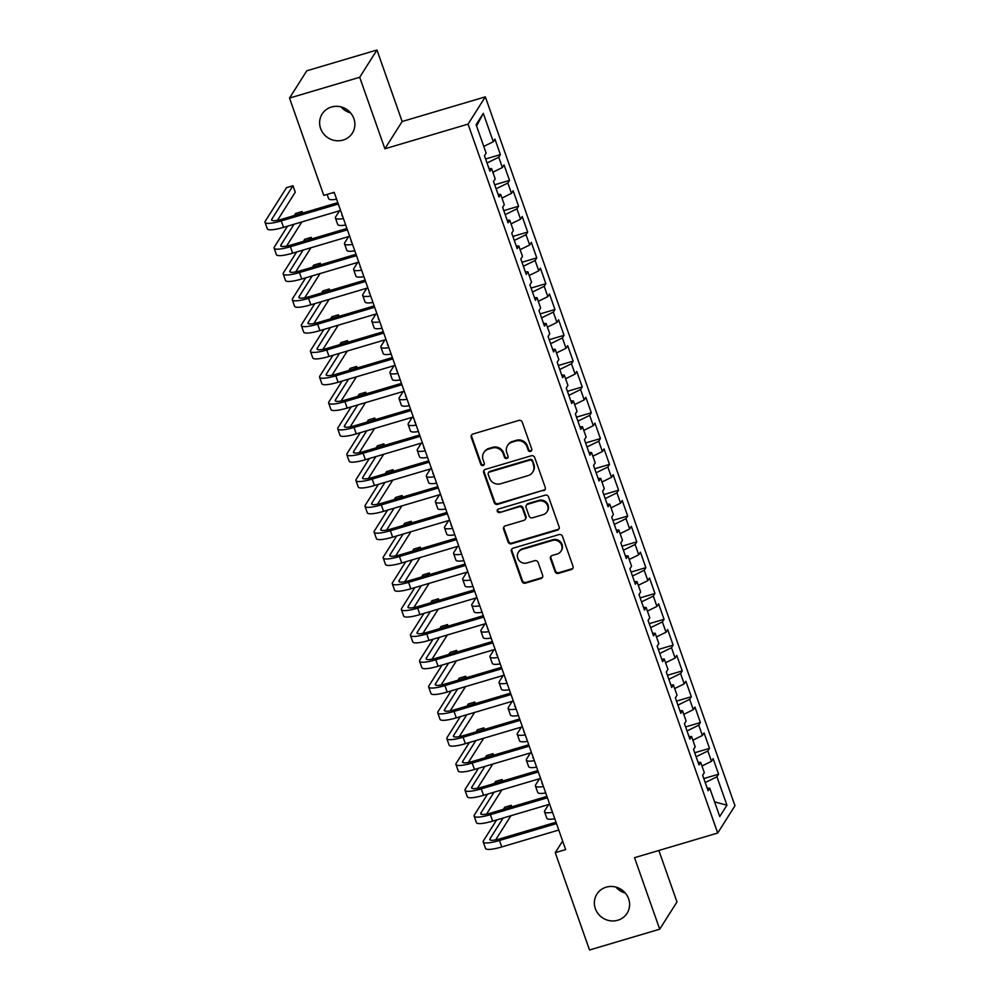 <?xml version="1.0" encoding="UTF-8"?>
<svg xmlns="http://www.w3.org/2000/svg" width="1000" height="1000" viewBox="0 0 1000 1000"><rect width="100%" height="100%" fill="white"/><g stroke="black" fill="none" stroke-linecap="round" stroke-linejoin="round"><path stroke-width="1.5" d="M530.588 451.425A1.925 1.825 -147.7 0 0 531.75 449.125L522.263 422.2A2.737 2.6 -147.7 0 0 518.825 420.425L472.9 434.038A2.737 2.6 -147.7 0 0 471.238 437.325L480.712 464.25A1.925 1.825 -147.7 0 0 484.125 464.75A1.925 1.825 -147.7 0 0 484.288 463.188L483.062 459.712A8.775 8.338 -147.7 0 1 488.375 449.175L492.2 448.05A8.775 8.338 -147.7 0 1 503.225 453.738L504.45 457.212A1.925 1.825 -147.7 0 0 507.85 457.713A1.925 1.825 -147.7 0 0 508.025 456.163L506.788 452.675A8.775 8.338 -147.7 0 1 512.1 442.15L515.925 441.012A8.775 8.338 -147.7 0 1 526.95 446.7L528.175 450.188A1.925 1.825 -147.7 0 0 530.588 451.425M507.55 445.562L508.013 444.825A8.775 8.338 -147.7 0 1 512.575 441.413L516.4 440.275A8.775 8.338 -147.7 0 1 527.413 445.962L528.65 449.45A1.925 1.825 -147.7 0 0 531.775 450.288M471.737 434.762A2.737 2.6 -147.7 0 0 471.7 436.587L481.188 463.512A1.925 1.825 -147.7 0 0 484.312 464.35M483.812 452.6L484.288 451.863A8.775 8.338 -147.7 0 1 488.837 448.438L492.663 447.312A8.775 8.338 -147.7 0 1 503.688 453L504.913 456.475A1.925 1.825 -147.7 0 0 508.038 457.312M606.163 887.188A17.875 16.988 -147.7 0 0 596.875 894.15A17.875 16.988 -147.7 0 0 598.312 913.962A17.875 16.988 -147.7 0 0 617.8 920.238A17.875 16.988 -147.7 0 0 627.087 913.275A17.875 16.988 -147.7 0 0 625.65 893.462A17.875 16.988 -147.7 0 0 606.163 887.188M615.913 887.1A17.875 16.988 -147.7 0 0 625.312 893.05M331.425 107.037A17.875 16.988 -147.7 0 0 322.137 114A17.875 16.988 -147.7 0 0 323.575 133.812A17.875 16.988 -147.7 0 0 343.062 140.075A17.875 16.988 -147.7 0 0 352.35 133.125A17.875 16.988 -147.7 0 0 350.913 113.312A17.875 16.988 -147.7 0 0 331.425 107.037M341.175 106.95A17.875 16.988 -147.7 0 0 350.575 112.9M555.013 571.587A2.737 2.6 -147.7 0 0 558.45 573.375L571.337 569.55A2.737 2.6 -147.7 0 0 573 566.263L562.475 536.362A2.737 2.6 -147.7 0 0 559.025 534.575L513.1 548.2A2.737 2.6 -147.7 0 0 511.438 551.487L521.962 581.388A2.737 2.6 -147.7 0 0 525.413 583.162L540.975 578.55A2.737 2.6 -147.7 0 0 542.638 575.262L538.125 562.463A2.737 2.6 -147.7 0 0 534.688 560.688L526.962 562.975A7.338 6.963 -147.7 0 1 518.387 552.275A7.338 6.963 -147.7 0 1 522.188 549.412L552.425 540.45A7.338 6.963 -147.7 0 1 561.013 551.15A7.338 6.963 -147.7 0 1 557.2 554.012L552.163 555.5A2.737 2.6 -147.7 0 0 550.5 558.8L555.013 571.587L555.475 570.85A2.737 2.6 -147.7 0 0 558.925 572.638L571.812 568.812A2.737 2.6 -147.7 0 0 572.962 568.088M565.65 849.587L334.188 192.325L323.787 195.4L289.513 98.075L359.7 77.275L384.888 148.787L468.062 124.125L717.712 833.025L634.525 857.688L659.712 929.2L589.525 950L555.25 852.675L565.65 849.587M543.587 490.737A2.737 2.6 -147.7 0 0 545.25 487.45L534.712 457.55A2.737 2.6 -147.7 0 0 531.275 455.775L485.35 469.387A2.737 2.6 -147.7 0 0 483.688 472.675L494.212 502.575A2.737 2.6 -147.7 0 0 497.663 504.363L544.05 490A2.737 2.6 -147.7 0 0 545.212 489.288M548.587 496.95L559.125 526.85A2.737 2.6 -147.7 0 1 557.463 530.15L511.538 543.763A2.737 2.6 -147.7 0 1 508.088 541.987L503.587 529.188A2.737 2.6 -147.7 0 1 505.25 525.9L523.875 520.375A2.737 2.6 -147.7 0 0 525.525 517.087L522.537 508.6A2.737 2.6 -147.7 0 0 519.1 506.812L499.7 512.562A1.925 1.825 -147.7 0 1 497.463 509.762A1.925 1.825 -147.7 0 1 498.45 509.012L545.15 495.175A2.737 2.6 -147.7 0 1 548.587 496.95M468.062 124.125L485.337 96.85L734.975 805.75L717.712 833.025M485.613 158.988L500.4 154.6L494.95 139.113L493.3 141.725L483.3 113.338L476.112 124.688L486.112 153.088L484.45 155.7L489.913 171.188L491.562 168.575L495.2 178.9L493.537 181.513L499 197L500.65 194.387L504.288 204.713L502.638 207.325L508.088 222.825L509.75 220.2L513.387 230.525L511.725 233.15L517.175 248.637L518.837 246.012L522.475 256.35L520.812 258.962L526.275 274.45L527.925 271.837L531.562 282.162L529.913 284.775L535.363 300.262L537.025 297.65L540.65 307.975L539 310.587L544.45 326.087L546.112 323.462L549.75 333.787L548.088 336.413L553.55 351.9L555.2 349.288L558.837 359.613L557.188 362.225L562.638 377.713L564.288 375.1L567.925 385.425L566.275 388.038L571.725 403.525L573.387 400.913L577.025 411.238L575.363 413.862L580.812 429.35L582.475 426.725L586.112 437.05L584.45 439.675L589.913 455.163L591.562 452.55L595.2 462.875L593.55 465.487L599 480.975L600.662 478.363L604.3 488.688L602.638 491.3L608.088 506.788L609.75 504.175L613.387 514.5L611.725 517.125L617.188 532.612L618.837 529.987L622.475 540.325L620.825 542.938L626.275 558.425L627.925 555.812L631.562 566.138L629.913 568.75L635.363 584.237L637.025 581.625L640.662 591.95L639 594.562L644.463 610.062L646.112 607.438L649.75 617.762L648.088 620.388L653.55 635.875L655.2 633.25L658.838 643.587L657.188 646.2L662.638 661.688L664.3 659.075L667.938 669.4L666.275 672.013L671.725 687.5L673.388 684.887L677.025 695.212L675.362 697.825L680.825 713.325L682.475 710.7L686.112 721.025L684.463 723.65L689.912 739.137L691.575 736.525L695.2 746.85L693.55 749.463L699 764.95L700.662 762.337L704.3 772.663L702.638 775.275L708.1 790.763L709.75 788.15L707.188 788.188M500.4 154.6L498.75 157.225L502.388 167.55L492.85 172.237M494.7 184.8L509.5 180.413L504.038 164.925L502.388 167.55M509.5 180.413L507.837 183.038L511.475 193.363L501.95 198.05M503.787 210.625L518.587 206.238L513.138 190.75L511.475 193.363M518.587 206.238L516.938 208.85L520.562 219.175L511.037 223.863M512.888 236.438L527.675 232.05L522.225 216.562L520.562 219.175M527.675 232.05L526.025 234.662L529.663 244.988L520.125 249.675M521.975 262.25L536.775 257.863L531.312 242.375L529.663 244.988M536.775 257.863L535.112 260.487L538.75 270.812L529.212 275.5M531.062 288.062L545.862 283.688L540.413 268.188L538.75 270.812M545.862 283.688L544.2 286.3L547.837 296.625L538.312 301.312M540.163 313.888L554.95 309.5L549.5 294.012L547.837 296.625M554.95 309.5L553.3 312.113L556.938 322.438L547.4 327.125M549.25 339.7L564.05 335.312L558.587 319.825L556.938 322.438M564.05 335.312L562.388 337.925L566.025 348.263L556.487 352.95M558.337 365.513L573.138 361.125L567.675 345.637L566.025 348.263M573.138 361.125L571.475 363.75L575.112 374.075L565.588 378.762M567.438 391.325L582.225 386.95L576.775 371.45L575.112 374.075M582.225 386.95L580.575 389.562L584.212 399.888L574.675 404.575M576.525 417.15L591.312 412.762L585.862 397.275L584.212 399.888M591.312 412.762L589.663 415.375L593.3 425.7L583.763 430.387M585.612 442.962L600.413 438.575L594.95 423.088L593.3 425.7M600.413 438.575L598.75 441.2L602.388 451.525L592.85 456.213M594.7 468.775L609.5 464.387L604.05 448.9L602.388 451.525M609.5 464.387L607.85 467.013L611.475 477.337L601.95 482.025M603.8 494.6L618.587 490.213L613.138 474.725L611.475 477.337M618.587 490.213L616.938 492.825L620.575 503.15L611.038 507.837M612.888 520.413L627.688 516.025L622.225 500.538L620.575 503.15M627.688 516.025L626.025 518.638L629.663 528.962L620.125 533.65M621.975 546.225L636.775 541.838L631.325 526.35L629.663 528.962M636.775 541.838L635.112 544.462L638.75 554.788L629.225 559.475M631.075 572.038L645.863 567.663L640.413 552.163L638.75 554.788M645.863 567.663L644.212 570.275L647.85 580.6L638.312 585.288M640.163 597.863L654.963 593.475L649.5 577.987L647.85 580.6M654.963 593.475L653.3 596.087L656.938 606.413L647.4 611.1M649.25 623.675L664.05 619.288L658.587 603.8L656.938 606.413M664.05 619.288L662.387 621.9L666.025 632.225L656.5 636.912M658.337 649.488L673.138 645.1L667.688 629.612L666.025 632.225M673.138 645.1L671.488 647.725L675.113 658.05L665.588 662.738M667.438 675.3L682.225 670.925L676.775 655.425L675.113 658.05M682.225 670.925L680.575 673.538L684.212 683.863L674.675 688.55M676.525 701.125L691.325 696.737L685.863 681.25L684.212 683.863M691.325 696.737L689.663 699.35L693.3 709.675L683.763 714.362M685.612 726.938L700.413 722.55L694.963 707.062L693.3 709.675M700.413 722.55L698.75 725.163L702.387 735.5L692.862 740.188M694.712 752.75L709.5 748.363L704.05 732.875L702.387 735.5M709.5 748.363L707.85 750.987L711.488 761.312L701.95 766M703.8 778.575L718.6 774.188L713.138 758.688L711.488 761.312M718.6 774.188L716.938 776.8L726.938 805.2L719.75 816.55L709.75 788.15M700.662 762.337L698.1 762.375M716.938 776.8L705.212 782.562M726.938 805.2L714.575 801.862M691.575 736.525L689 736.562M707.85 750.987L696.112 756.75M682.475 710.7L679.912 710.75M698.75 725.163L687.025 730.938M673.388 684.887L670.825 684.925M689.663 699.35L677.938 705.125M664.3 659.075L661.737 659.112M680.575 673.538L668.838 679.3M655.2 633.25L652.638 633.3M671.488 647.725L659.75 653.487M646.112 607.438L643.55 607.475M662.387 621.9L650.662 627.675M637.025 581.625L634.462 581.663M653.3 596.087L641.575 601.862M627.925 555.812L625.363 555.85M644.212 570.275L632.475 576.038M618.837 529.987L616.275 530.037M635.112 544.462L623.387 550.225M609.75 504.175L607.188 504.212M626.025 518.638L614.3 524.412M600.662 478.363L598.088 478.4M616.938 492.825L605.2 498.587M591.562 452.55L589 452.587M607.85 467.013L596.112 472.775M582.475 426.725L579.913 426.775M598.75 441.2L587.025 446.962M573.387 400.913L570.825 400.95M589.663 415.375L577.925 421.15M564.288 375.1L561.725 375.138M580.575 389.562L568.837 395.325M555.2 349.288L552.638 349.325M571.475 363.75L559.75 369.513M546.112 323.462L543.55 323.5M562.388 337.925L550.662 343.7M537.025 297.65L534.45 297.688M553.3 312.113L541.562 317.887M527.925 271.837L525.363 271.875M544.2 286.3L532.475 292.062M518.837 246.012L516.275 246.062M535.112 260.487L523.387 266.25M509.75 220.2L507.188 220.238M526.025 234.662L514.288 240.438M500.65 194.387L498.088 194.425M516.938 208.85L505.2 214.625M491.562 168.575L489 168.612M507.837 183.038L496.112 188.8M498.75 157.225L487.025 162.987M562.625 841.025L555.25 852.675M659.712 929.2L676.975 901.925L658.863 850.475M384.888 148.787L402.15 121.512L376.962 50L359.7 77.275M376.962 50L306.788 70.8L289.513 98.075M402.15 121.512L485.337 96.85M483.3 113.338L476.587 126.05M493.3 141.725L483.762 146.412M484.188 470.112A2.737 2.6 -147.7 0 0 484.15 471.938L494.688 501.838A2.737 2.6 -147.7 0 0 498.125 503.625L544.05 490M532.125 461.4A1.925 1.825 -147.7 0 0 529.712 460.15L489.4 472.1A1.925 1.825 -147.7 0 0 488.237 474.4L489.538 478.075A8.775 8.338 -147.7 0 0 500.55 483.775L528.112 475.6A8.775 8.338 -147.7 0 0 533.425 465.075L532.587 460.662A1.925 1.825 -147.7 0 0 530.188 459.412L529.712 460.15M488.4 472.85L488.875 472.113A1.925 1.825 -147.7 0 1 489.862 471.362L530.188 459.412M532.663 472.188L533.138 471.45A8.775 8.338 -147.7 0 0 533.888 464.338L533.425 465.075M532.587 460.662L533.888 464.338M504.087 526.613A2.737 2.6 -147.7 0 0 504.05 528.45L508.562 541.25A2.737 2.6 -147.7 0 0 512 543.025L557.925 529.412A2.737 2.6 -147.7 0 0 559.087 528.688M525.3 519.312L525.763 518.575A2.737 2.6 -147.7 0 0 526 516.35L523.013 507.863A2.737 2.6 -147.7 0 0 519.562 506.075L499.7 512.562M497.738 509.425A1.925 1.825 -147.7 0 0 500.175 511.825M543.2 514.65A7.338 6.963 -147.7 0 0 546.425 503.663A7.338 6.963 -147.7 0 0 538.425 501.087L527.775 504.25A2.737 2.6 -147.7 0 0 526.112 507.537L529.1 516.025A2.737 2.6 -147.7 0 0 532.55 517.8L543.2 514.65M547.013 511.788L547.475 511.05A7.338 6.963 -147.7 0 0 538.888 500.35L538.425 501.087M526.35 505.312L526.812 504.575A2.737 2.6 -147.7 0 1 528.237 503.512L538.888 500.35M551 556.225A2.737 2.6 -147.7 0 0 550.975 558.062L555.475 570.85M561.013 551.15L561.475 550.413A7.338 6.963 -147.7 0 0 552.9 539.712L552.425 540.45M518.387 552.275L518.85 551.538A7.338 6.963 -147.7 0 1 522.663 548.675L552.9 539.712M511.938 548.913A2.737 2.6 -147.7 0 0 511.9 550.75L522.438 580.65A2.737 2.6 -147.7 0 0 525.875 582.425L541.438 577.812A2.737 2.6 -147.7 0 0 542.6 577.087M327.125 194.412L328.612 198.637A20.95 4.175 -19.4 0 0 336.613 199.2M331.438 193.137A20.95 4.175 -19.4 0 0 334.338 192.75M277.475 220.3L295.262 192.188L292.987 185.738L286.5 187.662L265.287 221.163A20.95 4.175 -19.4 0 0 265.025 222.338A20.95 4.175 -19.4 0 0 281.275 220.912L338.3 204.013M265.025 222.338L267.3 228.8A20.95 4.175 -19.4 0 0 283.55 227.362L340.575 210.463M337.825 202.65L282.45 219.062A13.963 2.788 160.6 0 1 271.613 220.025A13.963 2.788 160.6 0 1 271.788 219.237L292.987 185.738M342.587 216.163A13.963 2.788 160.6 0 1 342.025 215.688A13.963 2.788 160.6 0 1 342.163 214.963M339.525 210.775L335.7 216.825A20.95 4.175 -19.4 0 0 335.438 218A20.95 4.175 -19.4 0 0 343.425 218.562M335.438 218L337.713 224.462A20.95 4.175 -19.4 0 0 345.7 225.012M351.675 241.975A13.963 2.788 160.6 0 1 351.112 241.5A13.963 2.788 160.6 0 1 351.25 240.775M348.625 236.588L344.787 242.638A20.95 4.175 -19.4 0 0 344.525 243.825A20.95 4.175 -19.4 0 0 352.525 244.375M344.525 243.825L346.8 250.275A20.95 4.175 -19.4 0 0 354.787 250.825M287.538 226.188L274.375 246.975A20.95 4.175 -19.4 0 0 274.113 248.162A20.95 4.175 -19.4 0 0 290.375 246.725L347.4 229.825M274.113 248.162L276.388 254.613A20.95 4.175 -19.4 0 0 292.65 253.175L349.663 236.275M346.912 228.475L291.537 244.887A13.963 2.788 160.6 0 1 280.7 245.837A13.963 2.788 160.6 0 1 280.875 245.05L294.037 224.262M286.562 246.112L301.863 221.938M302.625 213.088L302.087 211.55L295.587 213.475L294.262 215.562M300.763 213.637L302.087 211.55M296.637 252L283.463 272.787A20.95 4.175 -19.4 0 0 283.2 273.975A20.95 4.175 -19.4 0 0 299.462 272.538L356.488 255.637M283.2 273.975L285.475 280.425A20.95 4.175 -19.4 0 0 301.737 279L358.762 262.1M356.012 254.288L300.625 270.7A13.963 2.788 160.6 0 1 289.788 271.65A13.963 2.788 160.6 0 1 289.962 270.863L303.125 250.075M295.65 271.925L310.963 247.75M311.712 238.9L311.175 237.362L304.675 239.288L303.35 241.388M309.85 239.45L311.175 237.362M360.763 267.8A13.963 2.788 160.6 0 1 360.2 267.312A13.963 2.788 160.6 0 1 360.337 266.588M357.713 262.4L353.875 268.463A20.95 4.175 -19.4 0 0 353.612 269.637A20.95 4.175 -19.4 0 0 361.613 270.188M353.612 269.637L355.887 276.087A20.95 4.175 -19.4 0 0 363.888 276.65M369.862 293.612A13.963 2.788 160.6 0 1 369.3 293.137A13.963 2.788 160.6 0 1 369.438 292.413M366.8 288.225L362.975 294.275A20.95 4.175 -19.4 0 0 362.713 295.45A20.95 4.175 -19.4 0 0 370.7 296.012M362.713 295.45L364.988 301.9A20.95 4.175 -19.4 0 0 372.975 302.462M305.725 277.812L292.562 298.612A20.95 4.175 -19.4 0 0 292.3 299.788A20.95 4.175 -19.4 0 0 308.55 298.363L365.575 281.45M292.3 299.788L294.562 306.238A20.95 4.175 -19.4 0 0 310.825 304.812L367.85 287.913M365.1 280.1L309.725 296.512A13.963 2.788 160.6 0 1 298.888 297.475A13.963 2.788 160.6 0 1 299.062 296.688L312.225 275.887M304.75 297.75L320.05 273.562M320.812 264.725L320.262 263.188L313.762 265.113L312.45 267.2M318.938 265.275L320.262 263.188M314.812 303.625L301.65 324.425A20.95 4.175 -19.4 0 0 301.388 325.6A20.95 4.175 -19.4 0 0 317.65 324.175L374.663 307.275M301.388 325.6L303.663 332.062A20.95 4.175 -19.4 0 0 319.913 330.625L376.938 313.725M374.188 305.912L318.812 322.337A13.963 2.788 160.6 0 1 307.975 323.288A13.963 2.788 160.6 0 1 308.15 322.5L321.312 301.7M313.837 323.562L329.137 299.387M329.9 290.538L329.363 289L322.863 290.925L321.538 293.012M328.038 291.087L329.363 289M378.95 319.425A13.963 2.788 160.6 0 1 378.387 318.95A13.963 2.788 160.6 0 1 378.525 318.225M375.9 314.037L372.062 320.087A20.95 4.175 -19.4 0 0 371.8 321.262A20.95 4.175 -19.4 0 0 379.787 321.825M371.8 321.262L374.075 327.725A20.95 4.175 -19.4 0 0 382.062 328.275M323.9 329.45L310.738 350.238A20.95 4.175 -19.4 0 0 310.475 351.425A20.95 4.175 -19.4 0 0 326.737 349.988L383.762 333.088M310.475 351.425L312.75 357.875A20.95 4.175 -19.4 0 0 329.012 356.45L386.037 339.538M383.288 331.737L327.9 348.15A13.963 2.788 160.6 0 1 317.062 349.1A13.963 2.788 160.6 0 1 317.238 348.312L330.4 327.525M322.925 349.375L338.237 325.2M338.988 316.35L338.45 314.812L331.95 316.737L330.625 318.825M337.125 316.9L338.45 314.812M388.038 345.238A13.963 2.788 160.6 0 1 387.475 344.762A13.963 2.788 160.6 0 1 387.612 344.038M384.988 339.85L381.15 345.9A20.95 4.175 -19.4 0 0 380.887 347.088A20.95 4.175 -19.4 0 0 388.888 347.638M380.887 347.088L383.162 353.537A20.95 4.175 -19.4 0 0 391.163 354.1M333 355.262L319.837 376.062A20.95 4.175 -19.4 0 0 319.562 377.238A20.95 4.175 -19.4 0 0 335.825 375.8L392.85 358.9M319.562 377.238L321.838 383.688A20.95 4.175 -19.4 0 0 338.1 382.262L395.125 365.363M392.375 357.55L337 373.963A13.963 2.788 160.6 0 1 326.15 374.913A13.963 2.788 160.6 0 1 326.325 374.125L339.5 353.338M332.013 375.188L347.325 351.012M348.075 342.163L347.537 340.625L341.037 342.55L339.712 344.65M346.213 342.725L347.537 340.625M397.125 371.062A13.963 2.788 160.6 0 1 396.575 370.575A13.963 2.788 160.6 0 1 396.712 369.85M394.075 365.662L390.25 371.725A20.95 4.175 -19.4 0 0 389.988 372.9A20.95 4.175 -19.4 0 0 397.975 373.45M389.988 372.9L392.25 379.35A20.95 4.175 -19.4 0 0 400.25 379.913M342.088 381.075L328.925 401.875A20.95 4.175 -19.4 0 0 328.663 403.05A20.95 4.175 -19.4 0 0 344.925 401.625L401.938 384.725M328.663 403.05L330.938 409.5A20.95 4.175 -19.4 0 0 347.188 408.075L404.212 391.175M401.463 383.363L346.087 399.775A13.963 2.788 160.6 0 1 335.25 400.737A13.963 2.788 160.6 0 1 335.425 399.95L348.587 379.15M341.112 401.012L356.413 376.838M357.175 367.987L356.625 366.45L350.138 368.375L348.812 370.462M355.312 368.537L356.625 366.45M406.225 396.875A13.963 2.788 160.6 0 1 405.662 396.4A13.963 2.788 160.6 0 1 405.8 395.675M403.175 391.488L399.338 397.537A20.95 4.175 -19.4 0 0 399.075 398.713A20.95 4.175 -19.4 0 0 407.062 399.275M399.075 398.713L401.35 405.175A20.95 4.175 -19.4 0 0 409.338 405.725M351.175 406.9L338.013 427.688A20.95 4.175 -19.4 0 0 337.75 428.862A20.95 4.175 -19.4 0 0 354.012 427.438L411.037 410.538M337.75 428.862L340.025 435.325A20.95 4.175 -19.4 0 0 356.287 433.888L413.3 416.987M410.55 409.175L355.175 425.6A13.963 2.788 160.6 0 1 344.338 426.55A13.963 2.788 160.6 0 1 344.513 425.763L357.675 404.963M350.2 426.825L365.5 402.65M366.262 393.8L365.725 392.262L359.225 394.188L357.9 396.275M364.4 394.35L365.725 392.262M415.312 422.688A13.963 2.788 160.6 0 1 414.75 422.212A13.963 2.788 160.6 0 1 414.888 421.488M412.262 417.3L408.425 423.35A20.95 4.175 -19.4 0 0 408.162 424.525A20.95 4.175 -19.4 0 0 416.163 425.087M408.162 424.525L410.438 430.988A20.95 4.175 -19.4 0 0 418.425 431.538M360.275 432.713L347.1 453.5A20.95 4.175 -19.4 0 0 346.838 454.688A20.95 4.175 -19.4 0 0 363.1 453.25L420.125 436.35M346.838 454.688L349.113 461.138A20.95 4.175 -19.4 0 0 365.375 459.712L422.4 442.8M419.65 435L364.263 451.413A13.963 2.788 160.6 0 1 353.425 452.362A13.963 2.788 160.6 0 1 353.6 451.575L366.775 430.788M359.288 452.638L374.6 428.462M375.35 419.613L374.812 418.075L368.312 420L366.987 422.088M373.488 420.163L374.812 418.075M424.4 448.5A13.963 2.788 160.6 0 1 423.837 448.025A13.963 2.788 160.6 0 1 423.975 447.3M421.35 443.113L417.525 449.162A20.95 4.175 -19.4 0 0 417.262 450.35A20.95 4.175 -19.4 0 0 425.25 450.9M417.262 450.35L419.525 456.8A20.95 4.175 -19.4 0 0 427.525 457.362M369.363 458.525L356.2 479.325A20.95 4.175 -19.4 0 0 355.938 480.5A20.95 4.175 -19.4 0 0 372.188 479.075L429.212 462.163M355.938 480.5L358.212 486.95A20.95 4.175 -19.4 0 0 374.462 485.525L431.488 468.625M428.738 460.812L373.363 477.225A13.963 2.788 160.6 0 1 362.525 478.175A13.963 2.788 160.6 0 1 362.7 477.4L375.863 456.6M368.387 478.45L383.688 454.275M384.45 445.425L383.9 443.888L377.4 445.825L376.087 447.912M382.587 445.988L383.9 443.888M433.5 474.325A13.963 2.788 160.6 0 1 432.938 473.837A13.963 2.788 160.6 0 1 433.075 473.113M430.438 468.925L426.613 474.988A20.95 4.175 -19.4 0 0 426.35 476.163A20.95 4.175 -19.4 0 0 434.338 476.725M426.35 476.163L428.625 482.612A20.95 4.175 -19.4 0 0 436.613 483.175M378.45 484.338L365.288 505.138A20.95 4.175 -19.4 0 0 365.025 506.312A20.95 4.175 -19.4 0 0 381.287 504.888L438.312 487.987M365.025 506.312L367.3 512.775A20.95 4.175 -19.4 0 0 383.562 511.337L440.575 494.438M437.825 486.625L382.45 503.038A13.963 2.788 160.6 0 1 371.613 504A13.963 2.788 160.6 0 1 371.788 503.212L384.95 482.413M377.475 504.275L392.775 480.1M393.537 471.25L393 469.712L386.5 471.637L385.175 473.725M391.675 471.8L393 469.712M442.587 500.138A13.963 2.788 160.6 0 1 442.025 499.663A13.963 2.788 160.6 0 1 442.163 498.938M439.538 494.75L435.7 500.8A20.95 4.175 -19.4 0 0 435.438 501.975A20.95 4.175 -19.4 0 0 443.425 502.537M435.438 501.975L437.713 508.438A20.95 4.175 -19.4 0 0 445.7 508.988M387.55 510.163L374.375 530.95A20.95 4.175 -19.4 0 0 374.113 532.125A20.95 4.175 -19.4 0 0 390.375 530.7L447.4 513.8M374.113 532.125L376.388 538.587A20.95 4.175 -19.4 0 0 392.65 537.15L449.675 520.25M446.925 512.438L391.538 528.862A13.963 2.788 160.6 0 1 380.7 529.812A13.963 2.788 160.6 0 1 380.875 529.025L394.038 508.225M386.562 530.087L401.875 505.913M402.625 497.062L402.088 495.525L395.588 497.45L394.263 499.538M400.763 497.612L402.088 495.525M451.675 525.95A13.963 2.788 160.6 0 1 451.112 525.475A13.963 2.788 160.6 0 1 451.25 524.75M448.625 520.562L444.787 526.613A20.95 4.175 -19.4 0 0 444.525 527.8A20.95 4.175 -19.4 0 0 452.525 528.35M444.525 527.8L446.8 534.25A20.95 4.175 -19.4 0 0 454.8 534.8M396.637 535.975L383.475 556.763A20.95 4.175 -19.4 0 0 383.212 557.95A20.95 4.175 -19.4 0 0 399.462 556.512L456.488 539.612M383.212 557.95L385.475 564.4A20.95 4.175 -19.4 0 0 401.737 562.975L458.762 546.062M456.012 538.263L400.637 554.675A13.963 2.788 160.6 0 1 389.787 555.625A13.963 2.788 160.6 0 1 389.975 554.837L403.137 534.05M395.65 555.9L410.962 531.725M411.725 522.875L411.175 521.337L404.675 523.263L403.363 525.35M409.85 523.425L411.175 521.337M460.775 551.775A13.963 2.788 160.6 0 1 460.213 551.287A13.963 2.788 160.6 0 1 460.35 550.562M457.713 546.375L453.888 552.425A20.95 4.175 -19.4 0 0 453.625 553.612A20.95 4.175 -19.4 0 0 461.613 554.163M453.625 553.612L455.9 560.062A20.95 4.175 -19.4 0 0 463.888 560.625M405.725 561.788L392.562 582.587A20.95 4.175 -19.4 0 0 392.3 583.763A20.95 4.175 -19.4 0 0 408.562 582.337L465.575 565.425M392.3 583.763L394.575 590.212A20.95 4.175 -19.4 0 0 410.825 588.787L467.85 571.888M465.1 564.075L409.725 580.487A13.963 2.788 160.6 0 1 398.888 581.438A13.963 2.788 160.6 0 1 399.062 580.662L412.225 559.862M404.75 581.712L420.05 557.537M420.812 548.688L420.275 547.163L413.775 549.087L412.45 551.175M418.95 549.25L420.275 547.163M469.862 577.587A13.963 2.788 160.6 0 1 469.3 577.112A13.963 2.788 160.6 0 1 469.438 576.388M466.812 572.2L462.975 578.25A20.95 4.175 -19.4 0 0 462.713 579.425A20.95 4.175 -19.4 0 0 470.7 579.987M462.713 579.425L464.988 585.875A20.95 4.175 -19.4 0 0 472.975 586.438M414.812 587.6L401.65 608.4A20.95 4.175 -19.4 0 0 401.388 609.575A20.95 4.175 -19.4 0 0 417.65 608.15L474.675 591.25M401.388 609.575L403.663 616.038A20.95 4.175 -19.4 0 0 419.925 614.6L476.95 597.7M474.2 589.888L418.812 606.3A13.963 2.788 160.6 0 1 407.975 607.263A13.963 2.788 160.6 0 1 408.15 606.475L421.312 585.675M413.837 607.537L429.15 583.362M429.9 574.513L429.363 572.975L422.863 574.9L421.538 576.987M428.038 575.062L429.363 572.975M478.95 603.4A13.963 2.788 160.6 0 1 478.387 602.925A13.963 2.788 160.6 0 1 478.525 602.2M475.9 598.013L472.062 604.062A20.95 4.175 -19.4 0 0 471.8 605.237A20.95 4.175 -19.4 0 0 479.8 605.8M471.8 605.237L474.075 611.7A20.95 4.175 -19.4 0 0 482.062 612.25M423.913 613.425L410.737 634.212A20.95 4.175 -19.4 0 0 410.475 635.4A20.95 4.175 -19.4 0 0 426.737 633.962L483.762 617.062M410.475 635.4L412.75 641.85A20.95 4.175 -19.4 0 0 429.012 640.413L486.037 623.513M483.288 615.712L427.912 632.125A13.963 2.788 160.6 0 1 417.062 633.075A13.963 2.788 160.6 0 1 417.238 632.288L430.412 611.5M422.925 633.35L438.237 609.175M438.988 600.325L438.45 598.787L431.95 600.712L430.625 602.8M437.125 600.875L438.45 598.787M488.038 629.212A13.963 2.788 160.6 0 1 487.475 628.737A13.963 2.788 160.6 0 1 487.625 628.013M484.988 623.825L481.163 629.875A20.95 4.175 -19.4 0 0 480.9 631.062A20.95 4.175 -19.4 0 0 488.888 631.613M480.9 631.062L483.162 637.513A20.95 4.175 -19.4 0 0 491.163 638.062M433 639.237L419.837 660.025A20.95 4.175 -19.4 0 0 419.575 661.213A20.95 4.175 -19.4 0 0 435.825 659.775L492.85 642.875M419.575 661.213L421.85 667.663A20.95 4.175 -19.4 0 0 438.1 666.237L495.125 649.338M492.375 641.525L437 657.938A13.963 2.788 160.6 0 1 426.163 658.888A13.963 2.788 160.6 0 1 426.337 658.1L439.5 637.312M432.025 659.163L447.325 634.987M448.088 626.138L447.537 624.6L441.05 626.525L439.725 628.625M446.225 626.688L447.537 624.6M497.137 655.037A13.963 2.788 160.6 0 1 496.575 654.55A13.963 2.788 160.6 0 1 496.712 653.825M494.075 649.638L490.25 655.7A20.95 4.175 -19.4 0 0 489.988 656.875A20.95 4.175 -19.4 0 0 497.975 657.425M489.988 656.875L492.262 663.325A20.95 4.175 -19.4 0 0 500.25 663.888M442.088 665.05L428.925 685.85A20.95 4.175 -19.4 0 0 428.663 687.025A20.95 4.175 -19.4 0 0 444.925 685.6L501.95 668.688M428.663 687.025L430.938 693.475A20.95 4.175 -19.4 0 0 447.2 692.05L504.212 675.15M501.463 667.337L446.087 683.75A13.963 2.788 160.6 0 1 435.25 684.712A13.963 2.788 160.6 0 1 435.425 683.925L448.587 663.125M441.112 684.987L456.413 660.8M457.175 651.963L456.637 650.425L450.138 652.35L448.812 654.438M455.312 652.513L456.637 650.425M506.225 680.85A13.963 2.788 160.6 0 1 505.662 680.375A13.963 2.788 160.6 0 1 505.8 679.65M503.175 675.462L499.338 681.513A20.95 4.175 -19.4 0 0 499.075 682.688A20.95 4.175 -19.4 0 0 507.075 683.25M499.075 682.688L501.35 689.137A20.95 4.175 -19.4 0 0 509.338 689.7M451.188 690.863L438.013 711.663A20.95 4.175 -19.4 0 0 437.75 712.837A20.95 4.175 -19.4 0 0 454.012 711.413L511.037 694.513M437.75 712.837L440.025 719.3A20.95 4.175 -19.4 0 0 456.287 717.862L513.312 700.962M510.562 693.15L455.175 709.575A13.963 2.788 160.6 0 1 444.338 710.525A13.963 2.788 160.6 0 1 444.513 709.737L457.675 688.938M450.2 710.8L465.513 686.625M466.262 677.775L465.725 676.237L459.225 678.162L457.9 680.25M464.4 678.325L465.725 676.237M515.312 706.663A13.963 2.788 160.6 0 1 514.75 706.188A13.963 2.788 160.6 0 1 514.888 705.462M512.263 701.275L508.438 707.325A20.95 4.175 -19.4 0 0 508.162 708.5A20.95 4.175 -19.4 0 0 516.163 709.062M508.162 708.5L510.438 714.963A20.95 4.175 -19.4 0 0 518.438 715.512M460.275 716.688L447.113 737.475A20.95 4.175 -19.4 0 0 446.85 738.662A20.95 4.175 -19.4 0 0 463.1 737.225L520.125 720.325M446.85 738.662L449.113 745.113A20.95 4.175 -19.4 0 0 465.375 743.688L522.4 726.775M519.65 718.975L464.275 735.387A13.963 2.788 160.6 0 1 453.438 736.338A13.963 2.788 160.6 0 1 453.612 735.55L466.775 714.762M459.3 736.612L474.6 712.438M475.363 703.587L474.812 702.05L468.312 703.975L467 706.062M473.488 704.137L474.812 702.05M524.412 732.475A13.963 2.788 160.6 0 1 523.85 732A13.963 2.788 160.6 0 1 523.987 731.275M521.35 727.087L517.525 733.138A20.95 4.175 -19.4 0 0 517.263 734.325A20.95 4.175 -19.4 0 0 525.25 734.875M517.263 734.325L519.538 740.775A20.95 4.175 -19.4 0 0 527.525 741.338M469.363 742.5L456.2 763.3A20.95 4.175 -19.4 0 0 455.938 764.475A20.95 4.175 -19.4 0 0 472.2 763.037L529.212 746.137M455.938 764.475L458.212 770.925A20.95 4.175 -19.4 0 0 474.462 769.5L531.487 752.6M528.737 744.788L473.363 761.2A13.963 2.788 160.6 0 1 462.525 762.15A13.963 2.788 160.6 0 1 462.7 761.363L475.863 740.575M468.387 762.425L483.688 738.25M484.45 729.4L483.913 727.862L477.413 729.788L476.087 731.888M482.587 729.963L483.913 727.862M533.5 758.3A13.963 2.788 160.6 0 1 532.938 757.812A13.963 2.788 160.6 0 1 533.075 757.087M530.45 752.9L526.613 758.962A20.95 4.175 -19.4 0 0 526.35 760.138A20.95 4.175 -19.4 0 0 534.338 760.688M526.35 760.138L528.625 766.587A20.95 4.175 -19.4 0 0 536.613 767.15M478.45 768.312L465.288 789.112A20.95 4.175 -19.4 0 0 465.025 790.288A20.95 4.175 -19.4 0 0 481.287 788.863L538.312 771.963M465.025 790.288L467.3 796.737A20.95 4.175 -19.4 0 0 483.562 795.312L540.588 778.413M537.837 770.6L482.45 787.013A13.963 2.788 160.6 0 1 471.613 787.975A13.963 2.788 160.6 0 1 471.788 787.188L484.95 766.388M477.475 788.25L492.788 764.075M493.537 755.225L493 753.688L486.5 755.612L485.175 757.7M491.675 755.775L493 753.688M542.587 784.112A13.963 2.788 160.6 0 1 542.025 783.637A13.963 2.788 160.6 0 1 542.163 782.913M539.538 778.725L535.7 784.775A20.95 4.175 -19.4 0 0 535.438 785.95A20.95 4.175 -19.4 0 0 543.438 786.513M535.438 785.95L537.712 792.412A20.95 4.175 -19.4 0 0 545.712 792.962M487.55 794.137L474.387 814.925A20.95 4.175 -19.4 0 0 474.125 816.1A20.95 4.175 -19.4 0 0 490.375 814.675L547.4 797.775M474.125 816.1L476.388 822.562A20.95 4.175 -19.4 0 0 492.65 821.125L549.675 804.225M546.925 796.413L491.55 812.837A13.963 2.788 160.6 0 1 480.7 813.787A13.963 2.788 160.6 0 1 480.875 813L494.05 792.2M486.562 814.062L501.875 789.887M502.638 781.038L502.088 779.5L495.588 781.425L494.263 783.512M500.763 781.587L502.088 779.5M551.675 809.925A13.963 2.788 160.6 0 1 551.125 809.45A13.963 2.788 160.6 0 1 551.263 808.725M548.625 804.538L544.8 810.588A20.95 4.175 -19.4 0 0 544.538 811.762A20.95 4.175 -19.4 0 0 552.525 812.325M544.538 811.762L546.8 818.225A20.95 4.175 -19.4 0 0 554.8 818.775M496.637 819.95L483.475 840.738A20.95 4.175 -19.4 0 0 483.212 841.925A20.95 4.175 -19.4 0 0 499.475 840.487L556.487 823.587M483.212 841.925L485.487 848.375A20.95 4.175 -19.4 0 0 501.737 846.95L558.763 830.037M556.013 822.237L500.637 838.65A13.963 2.788 160.6 0 1 489.8 839.6A13.963 2.788 160.6 0 1 489.975 838.812L503.137 818.025M495.662 839.875L510.962 815.7M511.725 806.85L511.188 805.312L504.688 807.237L503.363 809.325M509.862 807.4L511.188 805.312M527.413 445.962L526.95 446.7M516.4 440.275L515.925 441.012M512.575 441.413L512.1 442.15M504.913 456.475L504.45 457.212M503.688 453L503.225 453.738M492.663 447.312L492.2 448.05M488.837 448.438L488.375 449.175M481.188 463.512L480.712 464.25M471.7 436.587L471.238 437.325M528.65 449.45L528.175 450.188M498.125 503.625L497.663 504.363M494.688 501.838L494.212 502.575M484.15 471.938L483.688 472.675M489.862 471.362L489.4 472.1M557.925 529.412L557.463 530.15M512 543.025L511.538 543.763M508.562 541.25L508.088 541.987M504.05 528.45L503.587 529.188M526 516.35L525.525 517.087M523.013 507.863L522.537 508.6M519.562 506.075L519.1 506.812M528.237 503.512L527.775 504.25M550.975 558.062L550.5 558.8M522.663 548.675L522.188 549.412M541.438 577.812L540.975 578.55M525.875 582.425L525.413 583.162M522.438 580.65L521.962 581.388M511.9 550.75L511.438 551.487M571.812 568.812L571.337 569.55M558.925 572.638L558.45 573.375M281.275 220.912L283.55 227.362M271.788 219.237L272.238 220.525M290.375 246.725L292.65 253.175M280.875 245.05L281.325 246.337M299.462 272.538L301.737 279M289.962 270.863L290.425 272.15M308.55 298.363L310.825 304.812M299.062 296.688L299.513 297.975M317.65 324.175L319.913 330.625M308.15 322.5L308.6 323.787M326.737 349.988L329.012 356.45M317.238 348.312L317.688 349.6M335.825 375.8L338.1 382.262M326.325 374.125L326.788 375.425M344.925 401.625L347.188 408.075M335.425 399.95L335.875 401.238M354.012 427.438L356.287 433.888M344.513 425.763L344.963 427.05M363.1 453.25L365.375 459.712M353.6 451.575L354.062 452.863M372.188 479.075L374.462 485.525M362.7 477.4L363.15 478.688M381.287 504.888L383.562 511.337M371.788 503.212L372.238 504.5M390.375 530.7L392.65 537.15M380.875 529.025L381.337 530.312M399.462 556.512L401.737 562.975M389.975 554.837L390.425 556.125M408.562 582.337L410.825 588.787M399.062 580.662L399.513 581.95M417.65 608.15L419.925 614.6M408.15 606.475L408.6 607.762M426.737 633.962L429.012 640.413M417.238 632.288L417.7 633.575M435.825 659.775L438.1 666.237M426.337 658.1L426.788 659.4M444.925 685.6L447.2 692.05M435.425 683.925L435.875 685.212M454.012 711.413L456.287 717.862M444.513 709.737L444.975 711.025M463.1 737.225L465.375 743.688M453.612 735.55L454.062 736.838M472.2 763.037L474.462 769.5M462.7 761.363L463.15 762.663M481.287 788.863L483.562 795.312M471.788 787.188L472.238 788.475M490.375 814.675L492.65 821.125M480.875 813L481.337 814.287M499.475 840.487L501.737 846.95M489.975 838.812L490.425 840.1"/></g></svg>
